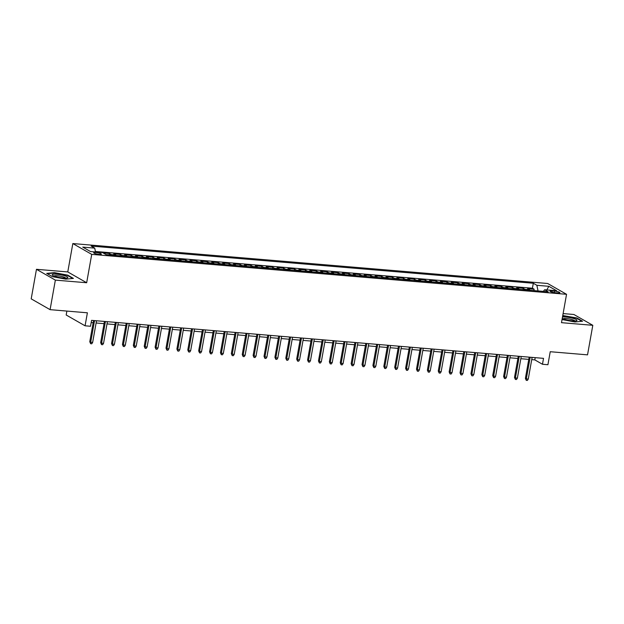 <?xml version="1.0" encoding="UTF-8"?>
<svg xmlns="http://www.w3.org/2000/svg" width="624" height="624" viewBox="0 0 624 624"><rect width="100%" height="100%" fill="white"/><g stroke="black" fill="none" stroke-linecap="round" stroke-linejoin="round"><path stroke-width="0.94" d="M99.154 254.374A3.908 0.71 10.1 0 0 101.369 254.124A3.908 0.71 10.1 0 0 95.885 252.509A3.908 0.71 10.1 0 0 93.678 252.759A3.908 0.71 10.1 0 0 99.154 254.374M66.885 311.072L66.183 314.995L85.075 325.806L90.519 326.258L91.572 320.354L543.527 358.355L542.474 364.268L547.919 364.72L550.235 351.718L587.535 354.853L592.8 325.307L573.908 314.496L563.105 313.583M36.465 269.303L31.2 298.857L50.092 309.66L55.357 280.114L86.666 282.742L91.72 254.374L72.829 243.563L67.774 271.931L36.465 269.303L55.357 280.114M91.72 254.374L566.545 294.302L547.654 283.491L72.829 243.563M530.018 290.261A4.883 2.176 -85.2 0 0 529.464 289.715L527.6 288.655L534.136 289.201L533.887 290.581M525.658 289.895A4.883 2.176 -85.2 0 0 525.104 289.349L523.24 288.288L522.998 289.669M523.24 288.288L516.711 287.734L518.575 288.803A4.883 2.176 -85.2 0 1 519.129 289.341M508.24 288.428A4.883 2.176 -85.2 0 0 507.679 287.882L505.814 286.822L512.351 287.368L512.109 288.748M497.344 287.508A4.883 2.176 -85.2 0 0 496.79 286.97L494.926 285.901L501.462 286.455L501.212 287.836M486.455 286.595A4.883 2.176 -85.2 0 0 485.901 286.057L484.037 284.989L490.573 285.535L490.324 286.923M475.566 285.675A4.883 2.176 -85.2 0 0 475.012 285.137L473.148 284.076L479.684 284.622L479.435 286.003M464.677 284.762A4.883 2.176 -85.2 0 0 464.123 284.224L462.259 283.156L468.788 283.709L468.546 285.09M453.781 283.85A4.883 2.176 -85.2 0 0 453.227 283.304L451.363 282.243L457.899 282.789L457.657 284.17M442.892 282.929A4.883 2.176 -85.2 0 0 442.338 282.391L440.474 281.323L447.01 281.876L446.761 283.257M432.003 282.017A4.883 2.176 -85.2 0 0 431.449 281.479L429.585 280.41L436.121 280.956L435.872 282.344M421.114 281.096A4.883 2.176 -85.2 0 0 420.56 280.558L418.696 279.49L425.233 280.043L424.983 281.424M410.225 280.184A4.883 2.176 -85.2 0 0 409.664 279.646L407.807 278.577L414.336 279.131L414.094 280.511M399.329 279.271A4.883 2.176 -85.2 0 0 398.775 278.725L396.911 277.664L403.447 278.21L403.205 279.591M388.44 278.351A4.883 2.176 -85.2 0 0 387.886 277.813L386.022 276.744L392.558 277.298L392.309 278.678M377.551 277.438A4.883 2.176 -85.2 0 0 376.997 276.9L375.133 275.831L381.67 276.377L381.42 277.766M366.662 276.518A4.883 2.176 -85.2 0 0 366.109 275.98L364.244 274.911L370.773 275.465L370.531 276.845M355.774 275.605A4.883 2.176 -85.2 0 0 355.212 275.067L353.348 273.998L359.884 274.552L359.642 275.933M344.877 274.693A4.883 2.176 -85.2 0 0 344.323 274.147L342.459 273.086L348.995 273.632L348.746 275.012M333.988 273.772A4.883 2.176 -85.2 0 0 333.434 273.234L331.57 272.165L338.107 272.719L337.857 274.1M323.099 272.86A4.883 2.176 -85.2 0 0 322.546 272.321L320.681 271.253L327.218 271.799L326.968 273.187M312.211 271.939A4.883 2.176 -85.2 0 0 311.657 271.401L309.793 270.332L316.321 270.886L316.079 272.267M301.314 271.027A4.883 2.176 -85.2 0 0 300.76 270.488L298.896 269.42L305.432 269.966L305.191 271.354M290.425 270.114A4.883 2.176 -85.2 0 0 289.871 269.568L288.007 268.507L294.544 269.053L294.294 270.434M279.536 269.194A4.883 2.176 -85.2 0 0 278.983 268.655L277.118 267.587L283.655 268.141L283.405 269.521M268.648 268.281A4.883 2.176 -85.2 0 0 268.094 267.743L266.23 266.674L272.766 267.22L272.516 268.609M257.759 267.361A4.883 2.176 -85.2 0 0 257.205 266.822L255.341 265.754L261.869 266.308L261.628 267.688M246.862 266.448A4.883 2.176 -85.2 0 0 246.308 265.91L244.444 264.841L250.981 265.387L250.739 266.776M235.973 265.535A4.883 2.176 -85.2 0 0 235.42 264.989L233.555 263.929L240.092 264.475L239.842 265.855M225.085 264.615A4.883 2.176 -85.2 0 0 224.531 264.077L222.667 263.008L229.203 263.562L228.953 264.943M214.196 263.702A4.883 2.176 -85.2 0 0 213.642 263.164L211.778 262.096L218.306 262.642L218.065 264.022M203.307 262.782A4.883 2.176 -85.2 0 0 202.745 262.244L200.889 261.175L207.418 261.729L207.176 263.11M192.41 261.869A4.883 2.176 -85.2 0 0 191.857 261.331L189.992 260.263L196.529 260.809L196.279 262.197M181.522 260.957A4.883 2.176 -85.2 0 0 180.968 260.411L179.104 259.35L185.64 259.896L185.39 261.277M170.633 260.036A4.883 2.176 -85.2 0 0 170.079 259.498L168.215 258.43L174.751 258.983L174.502 260.364M159.744 259.124A4.883 2.176 -85.2 0 0 159.19 258.578L157.326 257.517L163.855 258.063L163.613 259.444M148.855 258.203A4.883 2.176 -85.2 0 0 148.294 257.665L146.429 256.597L152.966 257.15L152.724 258.531M137.959 257.291A4.883 2.176 -85.2 0 0 137.405 256.753L135.541 255.684L142.077 256.23L141.827 257.618M127.07 256.378A4.883 2.176 -85.2 0 0 126.516 255.832L124.652 254.771L131.188 255.317L130.939 256.698M116.181 255.458A4.883 2.176 -85.2 0 0 115.627 254.92L113.763 253.851L120.299 254.405L120.05 255.785M103.186 252.962L109.403 253.484L109.161 254.865M554.533 291.096L552.139 290.893A3.783 0.686 10.1 0 0 549.994 291.135A3.783 0.686 10.1 0 0 555.305 292.711L557.7 292.906A3.783 0.686 10.1 0 0 559.845 292.664A3.783 0.686 10.1 0 0 554.533 291.096L554.268 292.586M538.028 290.932L536.882 285.301L533.309 283.257L91.151 246.074L94.731 248.126L82.75 247.112L90.511 251.558L102.492 252.564L106.064 254.608L548.215 291.79L544.643 289.747L543.317 291.377M536.882 285.301L548.863 286.307L556.624 290.753L544.643 289.747M534.136 289.201L532.42 288.218L95.41 251.472M109.403 253.484L111.267 254.553A4.883 2.176 94.8 0 1 111.821 255.091M120.299 254.405L122.156 255.466A4.883 2.176 94.8 0 1 122.717 256.012M131.188 255.317L133.052 256.386A4.883 2.176 94.8 0 1 133.606 256.924M142.077 256.23L143.941 257.299A4.883 2.176 94.8 0 1 144.495 257.837M152.966 257.15L154.83 258.219A4.883 2.176 94.8 0 1 155.384 258.757M163.855 258.063L165.719 259.132A4.883 2.176 94.8 0 1 166.273 259.67M174.751 258.983L176.615 260.044A4.883 2.176 94.8 0 1 177.169 260.59M185.64 259.896L187.504 260.965A4.883 2.176 94.8 0 1 188.058 261.503M196.529 260.809L198.393 261.877A4.883 2.176 94.8 0 1 198.947 262.415M207.418 261.729L209.282 262.798A4.883 2.176 94.8 0 1 209.836 263.336M218.306 262.642L220.171 263.71A4.883 2.176 94.8 0 1 220.732 264.248M229.203 263.562L231.067 264.623A4.883 2.176 94.8 0 1 231.621 265.169M240.092 264.475L241.956 265.543A4.883 2.176 94.8 0 1 242.51 266.081M250.981 265.387L252.845 266.456A4.883 2.176 94.8 0 1 253.399 266.994M261.869 266.308L263.734 267.376A4.883 2.176 94.8 0 1 264.287 267.914M272.766 267.22L274.622 268.289A4.883 2.176 94.8 0 1 275.184 268.827M283.655 268.141L285.519 269.201A4.883 2.176 94.8 0 1 286.073 269.747M294.544 269.053L296.408 270.122A4.883 2.176 94.8 0 1 296.962 270.66M305.432 269.966L307.297 271.034A4.883 2.176 94.8 0 1 307.85 271.573M316.321 270.886L318.185 271.955A4.883 2.176 94.8 0 1 318.739 272.493M327.218 271.799L329.082 272.867A4.883 2.176 94.8 0 1 329.636 273.406M338.107 272.719L339.971 273.78A4.883 2.176 94.8 0 1 340.525 274.326M348.995 273.632L350.86 274.7A4.883 2.176 94.8 0 1 351.413 275.239M359.884 274.552L361.748 275.613A4.883 2.176 94.8 0 1 362.302 276.151M370.773 275.465L372.637 276.533A4.883 2.176 94.8 0 1 373.191 277.072M381.67 276.377L383.534 277.446A4.883 2.176 94.8 0 1 384.088 277.984M392.558 277.298L394.423 278.359A4.883 2.176 94.8 0 1 394.976 278.905M403.447 278.21L405.311 279.279A4.883 2.176 94.8 0 1 405.865 279.817M414.336 279.131L416.2 280.192A4.883 2.176 94.8 0 1 416.754 280.73M425.233 280.043L427.089 281.112A4.883 2.176 94.8 0 1 427.651 281.65M436.121 280.956L437.986 282.025A4.883 2.176 94.8 0 1 438.539 282.563M447.01 281.876L448.874 282.937A4.883 2.176 94.8 0 1 449.428 283.483M457.899 282.789L459.763 283.858A4.883 2.176 94.8 0 1 460.317 284.396M468.788 283.709L470.652 284.77A4.883 2.176 94.8 0 1 471.206 285.316M479.684 284.622L481.541 285.691A4.883 2.176 94.8 0 1 482.102 286.229M490.573 285.535L492.437 286.603A4.883 2.176 94.8 0 1 492.991 287.141M501.462 286.455L503.326 287.516A4.883 2.176 94.8 0 1 503.88 288.062M512.351 287.368L514.215 288.436A4.883 2.176 94.8 0 1 514.769 288.974M85.075 325.806L87.391 312.803L50.092 309.66M566.545 294.302L561.491 322.67L592.8 325.307M531.734 359.619L534.815 359.884L542.474 364.268M91.174 322.577L93.155 322.741M96.112 322.99L104.044 323.661M107 323.911L114.933 324.574M117.889 324.823L125.822 325.494M128.786 325.736L136.718 326.407M139.675 326.656L147.607 327.319M150.563 327.569L158.496 328.24M161.452 328.489L169.385 329.152M172.349 329.402L180.274 330.073M183.238 330.322L191.17 330.985M194.126 331.235L202.059 331.898M205.015 332.147L212.948 332.818M215.904 333.068L223.837 333.731M226.801 333.98L234.733 334.651M237.689 334.901L245.622 335.564M248.578 335.813L256.511 336.476M259.467 336.726L267.4 337.397M270.356 337.646L278.288 338.309M281.252 338.559L289.185 339.23M292.141 339.479L300.074 340.142M303.03 340.392L310.963 341.055M313.919 341.305L321.851 341.975M324.808 342.225L332.74 342.888M335.704 343.138L343.637 343.808M346.593 344.058L354.526 344.721M357.482 344.971L365.414 345.634M368.371 345.883L376.303 346.554M379.267 346.804L387.2 347.467M390.156 347.716L398.089 348.387M401.045 348.637L408.977 349.3M411.934 349.549L419.866 350.22M422.822 350.462L430.755 351.133M433.719 351.382L441.652 352.045M444.608 352.295L452.54 352.966M455.497 353.215L463.429 353.878M466.385 354.128L474.318 354.799M477.274 355.04L485.207 355.711M488.171 355.961L496.103 356.624M499.06 356.873L506.992 357.544M509.948 357.794L517.881 358.457M520.837 358.706L528.77 359.377M535.213 357.653L534.815 359.884M532.42 288.218L533.309 283.257M94.731 248.126L95.511 251.979M546.796 289.926L548.863 286.307M562.045 319.55L574.883 321.961L582.551 321.22L576.865 317.967L562.762 315.526M86.666 282.742L67.774 271.931M52.4 276.643L65.754 279.154L73.421 278.405L67.735 275.153L54.382 272.641L46.714 273.382L52.4 276.643M529.168 357.146L525.392 378.362L526.313 378.885L530.166 357.232M528.271 379.049L527.358 380.437L526.266 380.344L526.313 378.885L528.271 379.049L532.124 357.396M526.266 380.344L525.392 378.362M562.24 318.443A7.94 1.443 10.1 0 0 572.473 320.845A7.94 1.443 10.1 0 0 576.475 320.72A7.94 1.443 10.1 0 0 574.462 318.778A7.94 1.443 10.1 0 0 565.835 317.047A7.94 1.443 10.1 0 0 562.497 317.031M574.852 320.931A6.006 1.092 10.1 0 0 566.452 318.583A6.006 1.092 10.1 0 0 563.121 318.841M562.7 315.884L576.584 318.224L581.927 321.282M67.813 277.602A7.94 1.443 10.1 0 0 60.692 274.786A7.94 1.443 10.1 0 0 52.237 274.669A7.94 1.443 10.1 0 0 52.541 275.27A7.94 1.443 10.1 0 0 59.771 277.555A7.94 1.443 10.1 0 0 67.345 277.906A7.94 1.443 10.1 0 0 67.813 277.602M65.723 278.117A6.006 1.092 10.1 0 0 60.029 276.136A6.006 1.092 10.1 0 0 53.992 276.026M47.237 273.686L54.514 272.977L67.454 275.41L72.797 278.468M518.279 356.234L514.496 377.45L515.416 377.972L519.277 356.312M517.382 378.136L516.461 379.517L515.377 379.431L515.416 377.972L517.382 378.136L521.235 356.476M515.377 379.431L514.496 377.45M507.39 355.313L503.607 376.529L504.527 377.06L508.388 355.399M506.485 377.224L505.573 378.604L504.488 378.511L504.527 377.06L506.485 377.224L510.346 355.563M504.488 378.511L503.607 376.529M496.501 354.401L492.718 375.617L493.639 376.139L497.492 354.487M495.596 376.303L494.684 377.692L493.592 377.598L493.639 376.139L495.596 376.303L499.457 354.65M493.592 377.598L492.718 375.617M485.605 353.48L481.829 374.696L482.75 375.227L486.603 353.566M484.708 375.391L483.795 376.771L482.703 376.678L482.75 375.227L484.708 375.391L488.569 353.73M482.703 376.678L481.829 374.696M474.716 352.568L470.941 373.784L471.853 374.306L475.714 352.654M473.819 374.47L472.906 375.859L471.814 375.765L471.853 374.306L473.819 374.47L477.672 352.817M471.814 375.765L470.941 373.784M463.827 351.655L460.044 372.863L460.964 373.394L464.825 351.733M462.93 373.558L462.01 374.938L460.925 374.852L460.964 373.394L462.93 373.558L466.783 351.897M460.925 374.852L460.044 372.863M452.938 350.735L449.155 371.951L450.076 372.481L453.937 350.821M452.033 372.645L451.121 374.026L450.037 373.932L450.076 372.481L452.033 372.645L455.894 350.984M450.037 373.932L449.155 371.951M442.042 349.822L438.266 371.038L439.187 371.561L443.04 349.908M441.145 371.725L440.232 373.113L439.14 373.019L439.187 371.561L441.145 371.725L445.006 350.072M439.14 373.019L438.266 371.038M431.153 348.902L427.378 370.118L428.298 370.648L432.151 348.988M430.256 370.812L429.343 372.193L428.251 372.099L428.298 370.648L430.256 370.812L434.109 349.151M428.251 372.099L427.378 370.118M420.264 347.989L416.489 369.205L417.401 369.728L421.262 348.075M419.367 369.892L418.454 371.28L417.362 371.186L417.401 369.728L419.367 369.892L423.22 348.239M417.362 371.186L416.489 369.205M409.375 347.077L405.592 368.285L406.513 368.815L410.374 347.155M408.47 368.979L407.558 370.36L406.474 370.274L406.513 368.815L408.47 368.979L412.331 347.318M406.474 370.274L405.592 368.285M398.486 346.156L394.703 367.372L395.624 367.895L399.485 346.242M397.582 368.066L396.669 369.447L395.585 369.353L395.624 367.895L397.582 368.066L401.443 346.406M395.585 369.353L394.703 367.372M387.59 345.244L383.815 366.46L384.735 366.982L388.588 345.329M386.693 367.146L385.78 368.534L384.688 368.441L384.735 366.982L386.693 367.146L390.554 345.493M384.688 368.441L383.815 366.46M376.701 344.323L372.926 365.539L373.846 366.07L377.699 344.409M375.804 366.233L374.891 367.614L373.799 367.52L373.846 366.07L375.804 366.233L379.657 344.573M373.799 367.52L372.926 365.539M365.812 343.411L362.029 364.627L362.95 365.149L366.811 343.496M364.915 365.313L364.003 366.701L362.911 366.608L362.95 365.149L364.915 365.313L368.768 343.66M362.911 366.608L362.029 364.627M354.923 342.498L351.14 363.706L352.061 364.237L355.922 342.576M354.019 364.4L353.106 365.781L352.022 365.695L352.061 364.237L354.019 364.4L357.88 342.74M352.022 365.695L351.14 363.706M344.035 341.578L340.252 362.794L341.172 363.316L345.025 341.663M343.13 363.488L342.217 364.868L341.125 364.775L341.172 363.316L343.13 363.488L346.991 341.827M341.125 364.775L340.252 362.794M333.138 340.665L329.363 361.881L330.283 362.404L334.136 340.743M332.241 362.567L331.328 363.956L330.236 363.862L330.283 362.404L332.241 362.567L336.102 340.915M330.236 363.862L329.363 361.881M322.249 339.745L318.474 360.961L319.387 361.491L323.248 339.83M321.352 361.655L320.44 363.035L319.348 362.942L319.387 361.491L321.352 361.655L325.205 339.994M319.348 362.942L318.474 360.961M311.36 338.832L307.577 360.048L308.498 360.571L312.359 338.918M310.463 360.734L309.543 362.123L308.459 362.029L308.498 360.571L310.463 360.734L314.317 339.082M308.459 362.029L307.577 360.048M300.472 337.919L296.689 359.128L297.609 359.658L301.47 337.997M299.567 359.822L298.654 361.202L297.57 361.117L297.609 359.658L299.567 359.822L303.428 338.161M297.57 361.117L296.689 359.128M289.575 336.999L285.8 358.215L286.72 358.738L290.573 337.085M288.678 358.909L287.765 360.29L286.673 360.196L286.72 358.738L288.678 358.909L292.539 337.249M286.673 360.196L285.8 358.215M278.686 336.086L274.911 357.302L275.831 357.825L279.685 336.164M277.789 357.989L276.877 359.377L275.785 359.284L275.831 357.825L277.789 357.989L281.65 336.336M275.785 359.284L274.911 357.302M267.797 335.166L264.022 356.382L264.935 356.912L268.796 335.252M266.9 357.076L265.988 358.457L264.896 358.363L264.935 356.912L266.9 357.076L270.754 335.416M264.896 358.363L264.022 356.382M256.909 334.253L253.126 355.469L254.046 355.992L257.907 334.339M256.012 356.156L255.091 357.544L254.007 357.451L254.046 355.992L256.012 356.156L259.865 334.503M254.007 357.451L253.126 355.469M246.02 333.333L242.237 354.549L243.157 355.079L247.018 333.419M245.115 355.243L244.202 356.624L243.118 356.538L243.157 355.079L245.115 355.243L248.976 333.583M243.118 356.538L242.237 354.549M235.123 332.42L231.348 353.636L232.268 354.159L236.122 332.506M234.226 354.331L233.314 355.711L232.222 355.618L232.268 354.159L234.226 354.331L238.087 332.67M232.222 355.618L231.348 353.636M224.234 331.508L220.459 352.724L221.38 353.246L225.233 331.586M223.337 353.41L222.425 354.791L221.333 354.705L221.38 353.246L223.337 353.41L227.191 331.757M221.333 354.705L220.459 352.724M213.346 330.587L209.57 351.803L210.483 352.334L214.344 330.673M212.449 352.498L211.536 353.878L210.444 353.785L210.483 352.334L212.449 352.498L216.302 330.837M210.444 353.785L209.57 351.803M202.457 329.675L198.674 350.891L199.594 351.413L203.455 329.761M201.552 351.577L200.639 352.966L199.555 352.872L199.594 351.413L201.552 351.577L205.413 329.924M199.555 352.872L198.674 350.891M191.568 328.754L187.785 349.97L188.705 350.501L192.559 328.84M190.663 350.665L189.751 352.045L188.659 351.959L188.705 350.501L190.663 350.665L194.524 329.004M188.659 351.959L187.785 349.97M180.671 327.842L176.896 349.058L177.817 349.58L181.67 327.928M179.774 349.752L178.862 351.133L177.77 351.039L177.817 349.58L179.774 349.752L183.635 328.091M177.77 351.039L176.896 349.058M169.783 326.929L166.007 348.145L166.92 348.668L170.781 327.007M168.886 348.832L167.973 350.212L166.881 350.126L166.92 348.668L168.886 348.832L172.739 327.179M166.881 350.126L166.007 348.145M158.894 326.009L155.111 347.225L156.031 347.755L159.892 326.095M157.997 347.919L157.076 349.3L155.992 349.206L156.031 347.755L157.997 347.919L161.85 326.258M155.992 349.206L155.111 347.225M148.005 325.096L144.222 346.312L145.142 346.835L149.003 325.182M147.1 346.999L146.188 348.387L145.103 348.293L145.142 346.835L147.1 346.999L150.961 325.346M145.103 348.293L144.222 346.312M137.116 324.176L133.333 345.392L134.254 345.922L138.107 324.262M136.211 346.086L135.299 347.467L134.207 347.381L134.254 345.922L136.211 346.086L140.072 324.425M134.207 347.381L133.333 345.392M126.22 323.263L122.444 344.479L123.365 345.002L127.218 323.349M125.323 345.173L124.41 346.554L123.318 346.46L123.365 345.002L125.323 345.173L129.184 323.513M123.318 346.46L122.444 344.479M115.331 322.351L111.556 343.567L112.468 344.089L116.329 322.429M114.434 344.253L113.521 345.634L112.429 345.548L112.468 344.089L114.434 344.253L118.287 322.6M112.429 345.548L111.556 343.567M104.442 321.43L100.659 342.646L101.579 343.177L105.44 321.516M103.545 343.34L102.625 344.721L101.54 344.627L101.579 343.177L103.545 343.34L107.398 321.68M101.54 344.627L100.659 342.646M93.553 320.518L89.77 341.734L90.691 342.256L94.552 320.603M92.648 342.42L91.736 343.808L90.652 343.715L90.691 342.256L92.648 342.42L96.509 320.767M90.652 343.715L89.77 341.734M525.104 289.349L529.464 289.715M111.267 254.553L115.627 254.92M122.156 255.466L126.516 255.832M133.052 256.386L137.405 256.753M143.941 257.299L148.294 257.665M154.83 258.219L159.19 258.578M165.719 259.132L170.079 259.498M176.615 260.044L180.968 260.411M187.504 260.965L191.857 261.331M198.393 261.877L202.745 262.244M209.282 262.798L213.642 263.164M220.171 263.71L224.531 264.077M231.067 264.623L235.42 264.989M241.956 265.543L246.308 265.91M252.845 266.456L257.205 266.822M263.734 267.376L268.094 267.743M274.622 268.289L278.983 268.655M285.519 269.201L289.871 269.568M296.408 270.122L300.76 270.488M307.297 271.034L311.657 271.401M318.185 271.955L322.546 272.321M329.082 272.867L333.434 273.234M339.971 273.78L344.323 274.147M350.86 274.7L355.212 275.067M361.748 275.613L366.109 275.98M372.637 276.533L376.997 276.9M383.534 277.446L387.886 277.813M394.423 278.359L398.775 278.725M405.311 279.279L409.664 279.646M416.2 280.192L420.56 280.558M427.089 281.112L431.449 281.479M437.986 282.025L442.338 282.391M448.874 282.937L453.227 283.304M459.763 283.858L464.123 284.224M470.652 284.77L475.012 285.137M481.541 285.691L485.901 286.057M492.437 286.603L496.79 286.97M503.326 287.516L507.679 287.882M514.215 288.436L518.575 288.803M551.928 292.102L552.139 290.893"/></g></svg>
